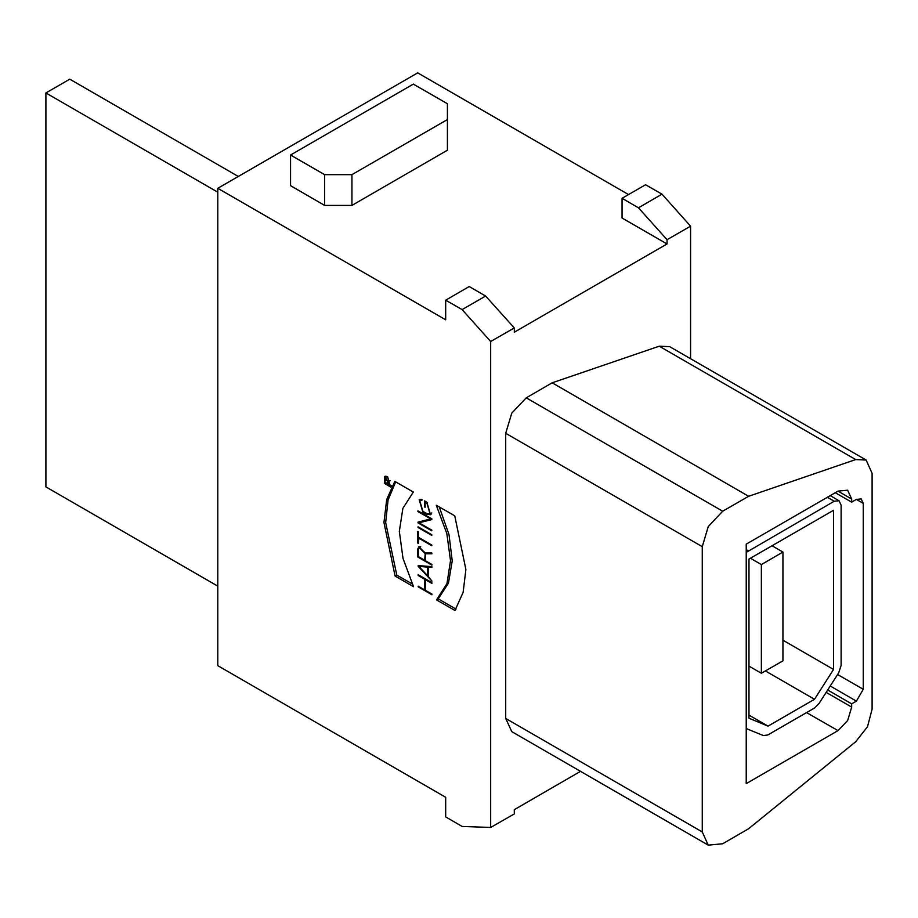 <?xml version="1.0" encoding="UTF-8"?>
<svg xmlns="http://www.w3.org/2000/svg" width="918" height="918" viewBox="0 0 918 918"><rect width="100%" height="100%" fill="white"/><g stroke="black" fill="none" stroke-linecap="round" stroke-linejoin="round"><path stroke-width="1.38" d="M388.716 480.837L387.798 481.365L387.798 483.729L390.15 485.553L384.837 482.501L385.262 478.553L387.763 480.837L390.139 480.825L387.798 481.365M387.798 483.258L387.385 480.986L385.549 479.047L384.837 482.501M424.655 553.198L419.274 547.541L418.356 549.584L418.367 556.652L424.667 560.267L425.218 552.877M425.275 559.911L424.667 560.267M419.526 547.403L419.836 546.543M426.652 552.98L425.264 553.772L425.275 560.623L431.885 564.409L431.885 565.121L417.759 557.008L417.747 549.239L418.849 546.795L425.229 552.98L431.85 552.957L431.862 553.749L425.264 553.772M418.379 556.652L417.759 557.008M431.288 514.057L430.094 513.965L426.813 502.949L425.149 501.997L425.16 507.344L424.541 506.988L424.529 500.93L426.813 502.238L430.531 514.723L426.836 514.367L422.888 512.095L419.17 499.61L421.936 499.541L421.936 500.264L419.572 500.39L420.123 499.3M421.351 499.358L419.606 500.367L422.888 511.383L426.836 513.655L430.094 513.965L431.839 512.967M425.149 501.997L425.757 501.641M424.541 506.988L425.16 506.633M431.781 519.003L418.941 522.79L431.804 530.179L431.804 530.891L417.988 522.95L419.698 521.963M417.988 522.95L417.988 522.158L430.817 518.922L417.965 511.544L417.965 510.833L431.781 518.762L431.781 519.554L418.941 522.79M430.817 518.922L431.437 518.567M417.965 511.544L418.574 511.188M418.619 527.161L418 527.517L418 526.806L431.816 534.746L431.816 535.446L418 527.517M418.941 537.604L418.344 543.318L417.724 542.963L417.701 531.545L418.321 531.901L418.333 537.248L431.839 545.005L431.839 545.717L418.333 537.959M418.344 542.607L417.724 542.963M428.821 566.417L427.639 567.094L418.872 566.406L420.042 565.729M428.27 575.448L427.662 575.804L427.639 567.094M418.872 566.406L427.662 575.804M418.092 566.337L418.092 565.568L431.885 566.658L431.885 567.427L428.247 567.14L428.27 576.458L431.919 581.128L418.092 566.337L419.262 565.66M428.247 567.14L429.429 566.463M418.723 575.081L418.115 575.437L418.103 574.725L431.919 582.666L431.919 583.378L425.321 579.579L425.344 590.285L431.953 594.072L431.953 594.784L418.138 586.854L418.138 586.143L424.736 589.93L424.713 579.235L425.321 578.879M425.941 579.224L425.321 579.579M418.746 586.499L418.138 586.854M425.344 589.574L424.736 589.93M424.713 579.235L418.115 575.437M455.971 609.082L438.253 598.915L448.489 583.102L452.218 560.898L449.063 534.609L439.32 506.954M436.543 599.89L446.963 583.607L450.52 560.657L446.848 533.553L436.325 505.233L454.8 515.836L465.874 569.47L463.142 592.362L455.018 610.504L436.543 599.89L438.253 598.915M412.262 583.986L396.794 575.104L385.721 522.606L388.084 500L395.624 481.858M413.329 492.025L402.922 508.32L399.353 531.27L403.036 558.374L413.548 586.694L395.084 576.079L384.011 522.457L386.742 499.553L394.866 481.422L413.329 492.025M396.794 575.104L395.084 576.079M772.015 545.808L782.928 552.108L782.928 660.822L761.366 673.273L748.95 666.101M782.928 552.108L761.366 564.559L761.366 673.273M750.454 558.247L761.366 564.559M782.928 640.179L833.555 669.406L833.555 510.282L748.95 559.119L748.95 718.255L768.056 726.127L814.45 699.344L765.325 670.989M748.95 715.099L768.056 726.127M833.555 669.406L814.45 699.344M746.231 728.536L763.363 735.605L767.804 734.939L814.702 707.87L819.143 703.406L838.673 672.802L841.06 665.435L841.06 505.152L839.063 500.735L834.232 501.217L746.231 552.395M217.83 586.109L45.9 486.838L45.9 92.947L217.83 192.206M238.29 176.451L69.779 79.166L45.9 92.947M872.1 709.132L867.487 726.746L855.714 741.744L748.618 828.736L722.684 843.711L708.214 845.145L702.224 831.892L702.224 546.715L708.214 526.542L722.684 511.257L748.618 496.294L855.714 459.62L866.11 460.067L872.1 473.321L872.1 709.132M708.214 845.145L511.728 731.703L505.738 718.45L505.738 433.273L511.728 413.1L526.198 397.815L552.131 382.852L748.618 496.294M552.131 382.852L659.227 346.178L669.624 346.625L866.11 460.067M863.23 689.303L856.414 701.122L851.629 703.876L851.629 707.032L847.635 720.481L837.985 730.659L746.231 783.639L746.231 544.156L837.985 491.176L847.635 490.212L851.629 499.048L851.629 502.203L856.414 499.449L861.233 498.967L863.23 503.385L863.23 689.303L837.595 674.5M827.669 690.038L851.629 703.876M851.629 502.203L835.254 492.748M290.49 154.981L324.593 174.684L351.892 174.684L447.399 119.535L447.399 103.78L413.295 84.089L290.49 154.981L290.49 185.711L324.593 205.403L351.892 205.403L447.399 150.254L447.399 119.535M351.892 174.684L351.892 205.403M324.593 174.684L324.593 205.403M622.06 198.311L638.435 207.766L661.97 194.18L690.623 226.149L667.088 239.736L667.088 244.004L622.06 218.002L622.06 198.311L645.595 184.725L661.97 194.18M690.623 358.754L690.623 226.149M485.611 295.998L462.075 309.584L445.7 300.129L469.236 286.542L485.611 295.998L514.264 327.967L490.728 341.553L490.728 827.497L462.075 826.384L445.7 816.928L445.7 797.226L217.83 665.676L217.83 188.27L417.724 72.855L628.543 194.57M638.435 207.766L667.088 239.736M490.728 341.553L462.075 309.584M445.7 300.129L445.7 319.831L217.83 188.27M667.088 244.004L514.264 332.236L514.264 327.967M580.486 771.395L514.264 809.642L514.264 813.899L490.728 827.497M387.58 476.763L390.632 486.999L384.55 483.488L384.55 476.476L387.58 476.763M391.355 486.299L390.747 486.265M385.25 476.74L385.526 476.19M387.58 477.234L384.837 476.97L390.345 486.494L387.58 477.234M385.239 482.26L387.385 483.499M385.399 479.185L384.826 479.517M418.436 548.838L417.747 549.239M426.813 502.949L427.398 502.616M426.836 514.367L427.501 513.977M422.888 512.095L423.508 511.739M834.232 501.217L827.416 497.281M748.273 550.846L746.231 549.664M505.738 718.45L702.224 831.892M702.224 546.715L505.738 433.273M526.198 397.815L722.684 511.257M659.227 346.178L855.714 459.62M851.629 707.032L826.2 692.344M837.985 730.659L806.601 712.54M856.414 701.122L830.239 686.01M863.23 503.385L856.414 499.449M851.629 499.048L837.985 491.176M419.274 547.541L420.731 546.703M839.063 500.735L830.239 495.651M390.345 486.494L391.63 485.748M384.837 476.97L386.134 476.224M385.549 479.047L386.271 478.634"/></g></svg>
